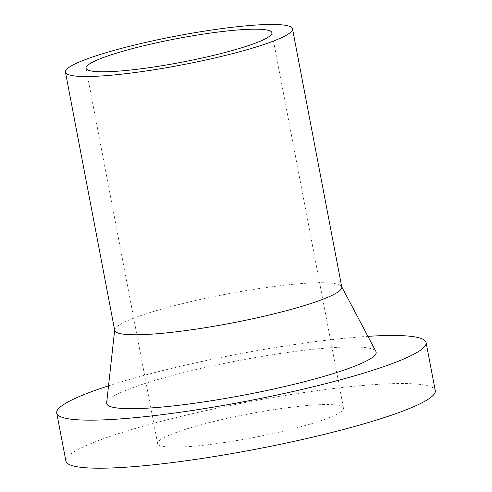 <?xml version="1.0" encoding="UTF-8"?>
<svg xmlns="http://www.w3.org/2000/svg" width="492" height="492" viewBox="0 0 492 492"><rect width="100%" height="100%" fill="white"/><g stroke="black" fill="none" stroke-linecap="round" stroke-linejoin="round"><path stroke-width="0.37" stroke-dasharray="2.46 1.84" d="M163.129 438.108A94.624 12.036 169.2 0 1 265.489 410.974A94.624 12.036 169.2 0 1 343.527 408.132A94.624 12.036 169.2 0 1 252.839 437.683A94.624 12.036 169.2 0 1 157.637 443.593A94.624 12.036 169.2 0 1 163.129 438.108M114.71 330.403A115.583 14.705 169.2 0 1 114.685 329.824A115.583 14.705 169.2 0 1 121.419 323.705A115.583 14.705 169.2 0 1 244.26 290.926A115.583 14.705 169.2 0 1 341.583 286.541A115.583 14.705 169.2 0 1 341.774 287.088M106.666 402.825A137.157 17.448 169.2 0 1 114.654 395.562A137.157 17.448 169.2 0 1 260.422 356.669A137.157 17.448 169.2 0 1 375.913 351.466M108.535 385.833A188.012 23.917 169.2 0 1 367.924 336.35M65.903 461.09A188.012 23.917 169.2 0 1 76.814 450.192A188.012 23.917 169.2 0 1 280.2 396.281A188.012 23.917 169.2 0 1 435.266 390.63M86.032 68.222L157.637 443.593M271.922 32.761L343.527 408.132"/><path stroke-width="0.74" d="M91.524 62.736A94.624 12.036 169.2 0 1 193.885 35.602A94.624 12.036 169.2 0 1 271.922 32.761A94.624 12.036 169.2 0 1 181.234 62.312A94.624 12.036 169.2 0 1 86.032 68.222A94.624 12.036 169.2 0 1 91.524 62.736M72.152 65.448A115.583 14.705 169.2 0 1 197.187 32.306A115.583 14.705 169.2 0 1 292.512 28.831A115.583 14.705 169.2 0 1 181.732 64.932A115.583 14.705 169.2 0 1 65.442 72.146A115.583 14.705 169.2 0 1 72.152 65.448M292.512 28.831L341.774 287.088A115.583 14.705 169.2 0 1 230.994 323.189A115.583 14.705 169.2 0 1 114.71 330.403L65.442 72.146M341.725 286.805L375.913 351.466A137.157 17.448 169.2 0 1 244.684 394.953A137.157 17.448 169.2 0 1 106.666 402.825L114.654 330.12M367.924 336.35A188.012 23.917 169.2 0 1 426.097 342.586A188.012 23.917 169.2 0 1 245.902 401.306A188.012 23.917 169.2 0 1 56.734 413.046A188.012 23.917 169.2 0 1 67.65 402.142A188.012 23.917 169.2 0 1 108.535 385.833M426.097 342.586L435.266 390.63A188.012 23.917 169.2 0 1 255.065 449.356A188.012 23.917 169.2 0 1 65.903 461.09L56.734 413.046"/></g></svg>
